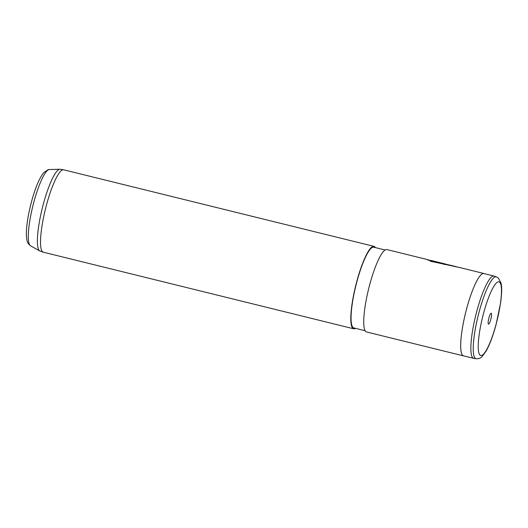 <?xml version="1.0" encoding="UTF-8"?>
<svg xmlns="http://www.w3.org/2000/svg" width="528" height="528" viewBox="0 0 528 528"><rect width="100%" height="100%" fill="white"/><g stroke="black" fill="none" stroke-linecap="round" stroke-linejoin="round"><path stroke-width="0.79" d="M477.041 310.345A42.392 8.309 103.9 0 0 473.695 358.354A42.392 8.309 103.9 0 0 473.834 358.387L476.203 358.75A42.181 8.263 -76.1 0 1 479.391 310.952A42.181 8.263 -76.1 0 1 496.406 276.857L494.149 276.078A42.392 8.309 103.9 0 0 494.003 276.038A42.392 8.309 103.9 0 0 477.041 310.345M490.75 319.585A5.603 1.096 103.9 0 0 490.954 313.295A5.603 1.096 103.9 0 0 488.954 317.77A5.603 1.096 103.9 0 0 488.327 323.954A5.603 1.096 103.9 0 0 490.75 319.585M494.003 276.038L483.846 273.53A42.392 8.309 103.9 0 0 466.884 307.844A42.392 8.309 103.9 0 0 463.538 355.846L473.695 358.354M375.368 247.592A42.438 8.316 103.9 0 0 373.969 246.371L63.69 169.811A42.438 8.316 103.9 0 0 63.545 169.778L60.245 169.27A42.141 8.257 103.9 0 0 59.941 169.25A42.141 8.257 103.9 0 0 43.527 203.405A42.141 8.257 103.9 0 0 39.778 250.958A42.141 8.257 103.9 0 0 40.055 251.084L43.217 252.166A42.438 8.316 103.9 0 0 43.355 252.206L353.635 328.772A42.438 8.316 103.9 0 0 355.443 328.343M63.545 169.778A42.438 8.316 103.9 0 0 46.708 204.151A42.438 8.316 103.9 0 0 43.217 252.166M373.969 246.371A42.438 8.316 103.9 0 0 356.987 280.718A42.438 8.316 103.9 0 0 353.635 328.772M385.084 249.988L373.765 247.196A41.587 8.151 103.9 0 0 357.126 280.856A41.587 8.151 103.9 0 0 353.839 327.947L365.158 330.746M426.914 259.439L386.899 249.566A42.438 8.316 103.9 0 0 369.917 283.906A42.438 8.316 103.9 0 0 366.564 331.96L463.525 355.892A42.438 8.316 103.9 0 0 463.894 355.938M484.209 273.623A42.438 8.316 103.9 0 0 483.859 273.491A42.438 8.316 103.9 0 0 466.877 307.831A42.438 8.316 103.9 0 0 463.525 355.892M445.434 264.139C451.354 265.406 450.635 265.406 443.289 264.152A42.438 8.316 103.9 0 1 444.074 263.855C446.503 264.356 446.741 264.35 444.787 263.848L430.544 260.337L431.719 260.792L428.756 260.363L426.901 259.565M427.515 259.717L430.511 260.456M446.153 264.304L449.625 265.056M446.127 264.389L444.787 263.848M483.859 273.491L459.4 267.458L430.577 261.268L433.567 261.551L457.274 267.082M433.567 261.551L457.103 267.062M430.544 261.433L433.528 261.716M430.544 260.337L430.98 260.674M444.074 263.855L444.035 264.02A42.266 8.283 103.9 0 0 443.494 264.198M444.035 264.02C446.464 264.521 446.701 264.515 444.748 264.013M483.76 312.543A37.95 7.438 103.9 0 0 479.972 355.054A37.95 7.438 103.9 0 0 495.944 324.812A37.95 7.438 103.9 0 0 499.739 282.302A37.95 7.438 103.9 0 0 483.76 312.543M30.545 245.804C26.71 242.827 27.199 240.28 26.915 240.042C26.222 236.551 26.195 231.891 26.822 226.07C27.647 218.368 29.258 210.085 31.647 201.208C35.264 187.968 39.204 178.55 43.454 172.96L47.956 169.726L49.368 169.521A39.343 7.709 103.9 0 0 34.043 201.406A39.343 7.709 103.9 0 0 30.545 245.804L39.778 250.958M476.203 358.75C478.724 358.849 480.678 358.136 482.057 356.598L486.149 351.061C489.694 344.659 492.98 335.947 495.997 324.925L500.63 302.755C502.121 290.921 501.811 287.423 501.072 283.173L498.333 277.966L496.406 276.857M449.519 265.016L455.836 266.574M49.368 169.521L59.941 169.25M427.687 259.802L430.505 260.502M446.14 264.356L448.906 265.043"/></g></svg>
